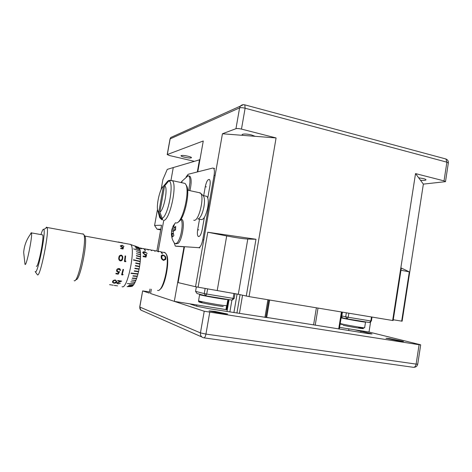 <?xml version="1.0" encoding="UTF-8"?>
<svg xmlns="http://www.w3.org/2000/svg" width="472" height="472" viewBox="0 0 472 472"><rect width="100%" height="100%" fill="white"/><g stroke="black" fill="none" stroke-linecap="round" stroke-linejoin="round"><path stroke-width="0.71" d="M184.475 246.703L178.097 282.592L195.532 286.728L222.442 133.771L242.555 135.334L242.118 134.508C243.534 133.735 246.649 133.877 251.452 134.927L255.069 136.308L276.085 137.942L249.045 296.605L392.639 320.494L415.537 173.596L418.664 177.802L423.443 178.593C425.307 179.089 426.145 179.531 425.95 179.926C425.384 180.404 423.561 180.516 420.487 180.257L423.36 184.115L402.12 321.202L393.264 319.768M242.555 135.334L255.069 136.308M418.664 177.802L420.487 180.257M184.64 157.259C182.103 156.633 180.888 156.102 181.012 155.666C181.927 155.241 184.21 155.406 187.868 156.179C190.405 156.81 191.608 157.335 191.473 157.76C190.558 158.191 188.281 158.02 184.64 157.259M197.78 171.843L203.267 140.98L167.212 154.562L169.46 155.53L194.069 161.253M400.982 270.238L409.312 271.872L401.324 268.043L393.147 320.535L392.639 320.494M249.045 296.605L238.313 294.28L195.532 286.728M409.312 271.872L401.672 321.172M255.977 239.263L207.774 232.23L226.696 235.953C236.053 237.735 243.086 238.767 247.788 239.044L255.977 239.263L246.272 296.097M207.774 232.23L198.116 287.206M169.619 180.528L168.71 181.03L164.58 185.968C168.386 186.517 164.12 210.188 159.86 212.087L162.604 219.427L161.495 219.492L158.763 212.193L157.896 210.931C155.919 206.069 159.908 188.304 163.465 186.216L167.572 181.307L168.516 180.587L168.362 181.449M159.86 212.087L164.58 185.968M175.95 222.908L176.298 222.931C182.151 223.929 190.228 191.496 185.803 184.469L185.048 183.419L172.268 180.611C177.737 184.422 169.584 221.344 163.513 220.394M186.328 185.366L186.605 185.838C190.499 192.004 184.033 220.241 178.41 221.769M193.75 220.241L194.293 220.324C198.854 220.925 204.476 197.626 200.765 193.367L199.007 192.629M169.654 180.304L168.516 180.587M163.465 186.216L158.763 212.193M161.796 217.834L161.495 219.492M198.24 218.943L200.795 219.462C203.296 220.294 205.556 216.636 207.574 208.477C208.689 202.228 208.447 198.193 206.866 196.364L205.662 196.11M197.91 219.002C200.222 218.3 202.175 214.524 203.768 207.68C204.801 202.04 204.7 198.134 203.456 195.951L202.889 195.408M207.639 288.793L206.718 294.056L233.115 298.387L233.976 293.389M196.352 286.882L195.561 291.36L204.24 293.59L205.155 288.38M235.026 293.596L234.183 298.505L232.077 300.133L205.733 295.838L197.007 293.531L195.561 291.36M205.733 295.838L206.718 294.056L204.24 293.59L205.733 295.838M234.183 298.505L233.115 298.387L232.077 300.133M348.873 313.213L348.224 317.267L370.85 320.978L371.482 316.977M341.197 317.438L342.135 317.597M372.007 317.066L371.387 321.007L369.576 322.541L346.985 318.86L342.171 317.768L341.822 315.933L345.705 316.795L346.348 312.794M342.436 312.145L341.822 315.933M345.705 316.795L346.985 318.86L348.224 317.267L345.705 316.795M371.387 321.007L370.85 320.978L369.576 322.541M423.36 184.115L445.497 181.667L444.034 180.876L446.89 162.173L448.341 163.035L445.515 181.555M244.343 104.743L244.809 104.855L245.11 108.218L241.475 129.098C238.997 128.526 237.156 128.39 235.959 128.691L239.593 107.893L240.372 106.088L243.522 104.672M241.475 129.098L276.085 137.942M415.537 173.596L444.034 180.876M222.442 133.771L235.959 128.691M339.592 327.391L369.01 332.022L370.65 321.633M265.901 317.296L313.597 324.86L316.387 307.809M149.5 291.891L142.638 290.905L139.812 307.048L200.447 332.902L204.228 311.243L150.562 293.525L151.341 289.23L150.562 293.525L174.315 301.366L227.292 309.803M161.04 189.797L162.881 179.62L167.253 169.389L173.265 167.56L170.988 180.221L173.265 167.56L199.939 159.701M269.624 300.033L266.68 317.514M228.365 299.531L226.613 309.697M226.548 306.015L225.952 309.496M199.514 159.601L197.32 171.961M184.015 246.797L174.315 301.366M163.737 220.442L158.191 251.222L163.737 220.442M181.059 182.44L182.269 180.947L181.567 182.552M189.939 190.576C191.567 183.183 191.549 178.392 189.892 176.215L188.865 175.985M188.741 190.316L189.933 182.593C190.074 179.065 189.667 176.852 188.712 175.95L188.163 175.69L186.133 176.947M207.786 197.969L209.934 185.797C210.441 182.534 210.282 180.446 209.444 179.519C207.827 179.118 206.441 181.502 205.285 186.652L203.692 195.679M199.532 219.203L197.679 229.687C197.143 233.168 197.325 235.422 198.24 236.437C199.774 236.885 201.096 234.619 202.205 229.652L204.364 217.397M174.133 242.685L175.301 246.077L198.7 247.682C200.37 247.304 201.721 244.661 202.753 239.752L214.087 175.342C214.666 171.655 214.477 169.283 213.527 168.233L212.736 168.05L188.121 174.292L186.104 176.97M176.203 246.242L184.458 246.832M173.425 233.988L171.897 233.817L172.581 236.938L173.843 235.528L173.147 232.395L173.554 231.038L175.507 229.976L175.708 226.501L173.761 227.569L175.549 227.994M171.442 234.625L171.607 233.256L173.324 233.522M171.607 233.256L172.374 233.87M173.761 227.569L173.472 227.02L174.51 224.253L173.253 225.71L173.755 226.053M174.852 230.283L171.814 229.805L171.619 231.186L173.519 231.18M173.253 225.71L171.814 229.805M172.215 228.46L175.501 229.374M171.395 234.342L171.619 231.186M175.95 243.871L178.304 243.281C182.345 239.475 185.118 221.209 181.956 219.421L181.012 219.173M171.419 234.006C171.513 237.339 172.51 240.366 174.41 243.092L174.888 243.67L177.1 243.05C179.767 239.499 181.431 233.994 182.098 226.554C182.263 222.837 181.867 220.424 180.918 219.321M229.044 299.637L227.002 311.508M268.828 299.897L265.854 317.556M264.928 317.426L267.913 299.744M242.543 295.248L239.428 313.449M236.92 313.06L240.065 294.681M229.87 311.957L231.911 300.109M233.9 312.588L237.086 294.015M318.016 308.08L315.213 325.232M338.684 328.984L341.421 311.974M342.058 312.081L339.321 329.078M160.816 229.168L157.093 229.209L160.681 229.905M157.093 229.209L154.586 225.439L161.524 225.221L156.881 250.986M157.53 209.196L154.586 225.439M150.019 289.012L149.282 293.106L142.727 290.941M204.228 311.243L419.095 344.713L420.688 344.855L419.903 344.613L369.01 332.022M389.754 338.601L385.996 338.253L399.784 341.114L403.483 341.451L389.754 338.601M215.096 311.437L209.031 310.889L221.645 313.508L227.634 314.045L215.096 311.437M192.192 304.186L190.552 304.198L197.048 306.304L209.444 308.759L268.403 317.786M311.962 324.606L367.889 333.551L372.03 333.958L370.591 333.509L354.295 329.71M143.394 252.715L143.346 253.11L145.105 254.508L146.609 254.514L146.001 257.134L143.158 256.626L143.158 256.025L145.518 256.443L143.158 256.048M142.786 252.443L144.904 251.865L147.187 253.429M145.518 256.443L145.848 255.045L145.034 255.004L142.739 252.65C142.886 251.895 143.612 251.617 144.916 251.836L147.211 253.434L144.957 252.255L143.358 253.08L145.105 254.508L146.609 254.514M146.621 254.491L146.007 257.134M165.206 257.824C165.224 256.697 164.569 255.942 163.241 255.547L161.92 256.042L161.813 257.216C161.949 258.662 162.569 259.535 163.672 259.824L165.17 258.898L165.206 257.824M161.92 256.042L161.802 257.24C161.754 258.379 162.374 259.252 163.66 259.848L165.047 259.234M161.312 255.759L163.159 255.157C164.929 255.677 165.814 256.609 165.802 257.954L165.589 259.641M163.17 255.128C164.923 255.612 165.808 256.544 165.814 257.93L165.766 259.181L163.707 260.432C161.99 259.712 161.158 258.603 161.206 257.104L161.206 256.107C161.3 255.305 161.955 254.974 163.17 255.128L163.159 255.157M120.838 245.894L122.254 247.157L123.487 247.198L123.039 249.004L120.714 248.585L120.696 248.166L122.626 248.514L120.702 248.189M120.295 245.871L122.095 245.292L123.947 246.437L122.13 245.558L120.808 246.142M120.82 246.113L122.266 247.133L123.487 247.198M123.493 247.169L123.044 249.004M122.626 248.514L122.867 247.54L122.207 247.493L120.307 246.006L122.095 245.292M122.1 245.257L123.971 246.443M122.207 258.208C122.484 256.915 122.095 256.054 121.033 255.623L119.711 256.343L119.345 257.706C119.068 258.963 119.445 259.854 120.478 260.373L121.888 259.535L122.207 258.208M119.705 256.355L119.333 257.718C119.056 258.951 119.434 259.842 120.466 260.379L121.056 260.332M119.445 255.712L121.086 255.087C122.496 255.671 123.039 256.744 122.714 258.308L122.313 259.883L121.475 260.804M122.72 258.296L122.319 259.883L120.407 260.969C119.015 260.343 118.49 259.228 118.826 257.612L119.091 256.39L121.086 255.087C122.508 255.623 123.05 256.697 122.72 258.296L122.714 258.308M125.941 261.181L125.522 261.706L124.472 261.523L125.115 255.924L125.623 256.013L125.062 261.028L125.947 261.175L125.528 261.706M125.109 255.936L125.617 256.03M125.947 261.175L125.062 261.028M125.068 261.022L125.623 256.013M119.941 270.126L118.92 269.111L117.121 270.279L117.139 270.952L118.206 271.724L119.54 271.66L118.218 274.173L115.87 273.784L116.018 273.276L117.97 273.601L118.667 272.273L116.684 271.335M120.195 269.229L120.46 270.415L118.926 269.117L117.121 270.279L117.192 271.075M119.54 271.66L118.218 274.173M118.218 274.191L115.864 273.801M118.667 272.273L117.965 272.261L116.625 271.176L116.614 270.179C116.991 268.969 117.817 268.426 119.091 268.544L119.876 268.881L120.46 270.415M120.466 270.426L119.953 270.338M122.266 274.315L123.522 269.447L122.26 274.303L123.145 274.462L122.649 274.916L121.605 274.739M123.145 274.462L122.655 274.934L121.599 274.757L123.009 269.359L123.522 269.447M116.006 282.002L116.212 281.442L115.274 280.362L113.776 280.763L112.991 281.955L113.929 282.94L116.006 282.002M116.23 281.324L115.274 280.362M115.274 280.338L113.776 280.734L113.156 281.536M113.156 281.507L112.961 282.103M116.773 281.277L116.519 282.049C116.218 282.899 115.31 283.265 113.787 283.153L112.413 282.173M113.787 283.188L112.448 281.943L112.643 281.454C112.973 280.504 113.911 280.014 115.457 279.99L116.749 281.454L116.519 282.085C116.218 282.935 115.304 283.3 113.787 283.188L113.787 283.153M121.652 281.106L117.215 283.053M118.82 282.167L117.221 282.988L118.165 283.625L120.354 283.318L117.976 283.867L116.684 282.982L120.319 281.288L117.681 280.828L117.835 280.48L121.699 281.111L118.82 282.138M120.33 283.312L117.976 283.831L116.672 283.117M120.319 281.288L117.67 280.852M113.268 285.241L110.153 284.746M109.563 284.693L110.112 284.746M117.587 285.885L114.236 285.359M115.003 285.566L115.451 285.637M118.767 242.065L118.383 241.965M118.85 242.089L120.773 242.525M120.767 242.555L121.794 242.596M121.021 242.637L121.558 242.661M121.699 242.667L122.307 242.697M120.684 242.573L121.038 242.602M141.966 248.272L141.411 248.36M141.069 248.302L141.447 248.213M145.358 248.886L144.792 248.98M144.456 248.915L144.839 248.827M148.739 249.505L148.167 249.588M152.108 250.113L151.524 250.201M155.465 250.726L154.875 250.809M154.94 250.821L155.459 250.762M143.411 248.526L144.096 248.85L145.087 250.591L144.143 248.892M144.096 248.85L141.022 248.29L141.452 248.809L139.275 247.971M140.007 247.906L140.68 248.231M141.417 248.803L140.202 247.947M141.022 248.29L140.349 247.971M145.405 250.644L144.426 248.945M150.179 249.759L147.836 249.529L148.285 250.048L147.494 249.47L144.438 248.909M146.798 249.145L147.494 249.47M148.249 250.042L147.134 249.24M147.836 249.529L147.128 249.234M153.542 250.367L151.223 250.148L151.683 250.667L150.887 250.083M151.648 250.661L150.521 249.853M151.223 250.148L150.379 249.8M156.899 250.98L154.604 250.762L155.07 251.281L154.267 250.697M155.034 251.275L153.89 250.467M154.604 250.762L153.872 250.461M160.238 251.588L157.967 251.375L158.445 251.895L157.63 251.31M158.403 251.889L157.105 251.027M157.967 251.375L157.229 251.039M158.81 251.334L158.214 251.417M158.279 251.428L158.804 251.369M160.987 251.924L162.091 253.665L161.324 251.983L160.45 251.635M162.403 253.724L161.312 252.018L160.598 251.688M138.52 271.73L138.585 271.382L134.355 270.828L134.278 271.176L138.52 271.73L138.007 273.813L131.133 273.082L131.045 273.424L137.918 274.149L137.358 276.126L133.069 275.772L132.974 276.09L137.263 276.445L136.668 278.285L132.349 278.02L132.249 278.315L136.561 278.574L135.942 280.25L131.605 280.073L135.836 280.51L135.198 281.99L130.838 281.884L135.092 282.215L134.449 283.477L127.292 283.601L134.373 283.477M140.184 261.671L140.249 261.329L133.541 259.748L133.505 260.096L140.213 261.677L139.96 263.807L135.783 262.928L135.73 263.287L139.913 264.167L139.588 266.338L135.387 265.565L135.328 265.925L139.529 266.698L139.588 266.338M140.231 251.322L133.641 248.862L140.296 251.346L140.455 252.762L136.349 251.676L140.473 253.016L140.544 254.632L136.426 253.647L140.55 254.915L140.544 256.703L136.408 255.529L136.396 255.836L140.532 257.016L140.444 258.951L136.296 257.865L136.272 258.196L140.42 259.281L140.249 261.329M131.186 286.563L127.104 286.64L132.201 286.238M132.19 286.297L127.764 286.368L132.284 286.233L132.897 285.619M132.88 285.725L128.467 285.772L132.98 285.619L133.629 284.693M133.6 284.84L129.204 284.852L133.706 284.693L134.343 283.666M136.561 278.574L136.614 278.279M137.263 276.445L137.317 276.12M137.918 274.149L137.977 273.807M134.839 268.574L139.063 269.235L134.839 268.574L134.909 268.214L139.134 268.875L139.529 266.698M138.603 271.382L139.122 268.875M139.895 264.161L139.96 263.807M140.385 259.27L140.444 258.951M140.485 256.998L140.544 256.703M140.267 251.128L140.036 249.93L135.918 248.473L139.989 249.753L139.688 248.797L135.57 247.293L139.629 248.655L139.258 247.953L135.139 246.425L138.733 247.517M138.679 247.387L134.603 245.971M134.638 245.865L138.762 247.417M35.117 271.542L35.323 271.795C37.642 274.574 46.15 232.236 43.825 229.48L43.501 229.215C42.899 229.315 42.055 231.056 40.981 234.436M46.108 227.475L46.61 227.144L47.005 227.457C49.696 230.637 40.144 278.061 37.471 274.798L37.247 274.533M84.624 235.77L84.854 236.112C88.282 240.738 79.632 282.498 75.892 279.453M74.151 280.663C78.069 284.061 87.344 239.316 83.721 234.442L82.96 233.823L82.482 233.97M166.144 253.971L166.427 254.426C170.233 259.983 165.011 287.318 159.701 289.578M157.518 290.416L157.913 290.475C163.365 291.725 170.298 260.042 165.943 253.659L164.403 252.343M138.963 269.217L139.034 268.863M138.685 247.363L138.213 247.186M122.071 286.681C127.381 289.973 135.918 248.443 130.72 244.52L129.269 244.177M36.385 266.267C38.132 268.131 44.374 237.044 42.681 234.908L42.203 234.82M24.892 263.942L25.104 264.42C26.544 266.238 32.757 235.445 31.453 232.95L31.235 232.69L30.119 234.69M164.108 252.337L163.695 252.414M247.788 239.044L238.313 294.28M226.696 235.953L217.238 290.398M168.71 181.03C174.74 180.676 168.268 216.707 161.973 218.365M170.185 180.41L172.268 180.611L169.011 180.723M160.869 218.436L159.111 215.385M164.929 184.463L167.572 181.307M170.02 139.045L170.752 137.511L173.2 136.408M445.22 158.798L445.946 158.993L446.89 162.173L245.11 108.218C242.637 107.628 240.803 107.522 239.593 107.893L170.15 138.868L167.318 154.497M205.285 186.652L206.394 186.9M197.679 229.687L198.8 229.905M214.087 175.342L215.09 175.572M202.753 239.752L203.762 239.947M198.7 247.682L199.839 247.894M175.301 246.077L176.339 246.266M341.185 317.514L342.159 317.727M365.558 321.886L365.54 322.04C367.045 322.63 352.065 320.152 343.592 318.405L341.126 317.886M340.206 323.586L342.672 324.128C351.138 325.951 366.13 328.388 364.638 327.71L365.529 322.105M355.611 320.27L362.018 321.308M358.685 327.391C371.659 330.099 355.434 327.94 343.191 325.296M200.004 294.327L202.588 295.006M214.707 297.301L222.188 298.522M227.917 299.454L225.445 299.395C218.742 298.57 200.157 295.171 199.615 294.675L199.75 294.581M223.232 306.523C213.857 305.502 191.307 300.853 201.975 302.163M198.565 300.658L198.547 300.776C199.066 301.384 217.657 304.829 224.383 305.561L226.831 305.602L227.864 299.614M420.682 344.884L417.732 364.172L416.127 364.107C415.62 366.419 414.634 367.481 413.159 367.281L204.04 337.858M201.863 336.984L142.355 310.741C140.497 310.263 139.647 309.03 139.812 307.048L139.73 306.965M209.727 312.34L205.94 334.087L416.127 364.107L419.095 344.713M205.94 334.087C205.391 336.689 204.665 337.934 203.751 337.816C201.337 337.209 200.234 335.568 200.447 332.902L205.94 334.087M196.659 306.18L196.883 304.924M370.526 333.922L370.591 333.509M360.767 332.435L360.98 331.102M348.649 330.542L348.914 328.86M157.896 210.931L159.412 216.495C159.324 217.397 160.297 218.542 162.338 219.934M203.107 195.555L206.866 196.364M448.365 162.905C448.518 161.052 447.71 159.748 445.946 158.993L244.809 104.855C243.109 104.412 241.629 104.825 240.372 106.088L170.752 137.511L170.038 138.945L167.212 154.562M203.456 195.951L200.765 193.367M186.605 185.838L185.803 184.469M200.37 192.924L187.626 190.163M189.892 176.215L188.712 175.95M188.163 175.69L182.033 181.154M198.24 236.437L198.954 236.578M213.527 168.233L214.654 168.498M181.956 219.421L180.982 219.22M175.466 222.766L174.091 224.607M342.165 317.739L341.179 317.526M342.654 324.482L340.117 324.128M355.233 320.205L362.514 321.391M222.719 298.611L214.235 297.224M202.901 295.088L199.615 294.675L198.547 300.776C199.249 301.62 196.741 301.637 201.827 302.115M413.885 367.316C415.956 367.198 417.236 366.166 417.726 364.219M142.638 290.905L139.724 307.001L140.868 310.074M139.517 266.692L135.328 265.925M43.825 229.48L46.993 227.427M84.854 236.112L83.721 234.442M166.427 254.426L165.943 253.659M138.986 247.611L130.72 244.52M130.632 244.425L84.812 236.053M83.55 234.165L47.005 227.457M42.681 234.908L31.429 232.885M31.453 232.95C26.833 238.72 24.243 245.204 23.677 252.42L24.998 264.29M165.165 252.679L161.324 251.983M35.276 271.76L37.235 274.503"/></g></svg>
